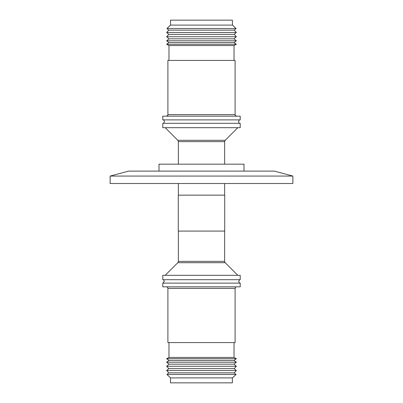 <?xml version="1.0" encoding="UTF-8"?>
<svg xmlns="http://www.w3.org/2000/svg" width="403" height="403" viewBox="0 0 403 403"><rect width="100%" height="100%" fill="white"/><g stroke="black" fill="none" stroke-linecap="round" stroke-linejoin="round"><path stroke-width="0.6" d="M163.472 123.293A2.116 2.116 0 0 0 163.472 119.882M239.528 123.293A2.116 2.116 0 0 1 239.528 119.882M201.5 279.707L240.218 279.707C239.845 279.415 239.332 279.979 238.667 281.41C239.513 282.992 240.032 283.561 240.218 283.118L162.782 283.118L164.333 281.41C164.051 280.251 163.537 279.682 162.782 279.707L201.5 279.707M243.996 171.114L243.996 164.177L159.004 164.177L159.004 171.114M162.782 123.293L240.218 123.293L240.218 127.691L162.782 127.691L162.782 123.293M162.782 116.17L240.218 116.17L240.218 119.882L162.782 119.882L162.782 116.17M235.105 114.618L167.895 114.618L167.895 60.415L235.105 60.415L235.105 114.618C234.682 114.931 235.201 115.449 236.657 116.17M168.978 60.415L168.978 45.549L234.022 45.549L234.022 60.415M168.978 42.567L166.656 40.794L236.344 40.794L234.022 42.567L168.978 42.567L166.656 44.275L236.344 44.275L234.022 45.549M166.656 40.794L168.978 38.829L234.022 38.829L236.344 40.794M234.234 34.391L168.766 34.391L166.656 36.728L236.344 36.728L234.234 34.391L236.344 32.482L166.656 32.482L168.766 30.149L234.234 30.149L236.047 28.507L166.953 28.507L168.766 30.149M232.476 25.107L232.375 20.15L170.524 20.15L170.524 25.107L232.476 25.107L236.047 28.507M170.524 25.107L166.953 28.507M110.13 176.071L128.622 171.114L274.378 171.114L292.87 176.071L110.13 176.071L110.13 183.506L292.87 183.506L292.87 176.071M178.363 183.506L178.363 195.153M224.637 183.506L224.637 195.153M201.5 195.153L224.728 195.153L224.728 231.08L178.272 231.08L178.272 195.153L201.5 195.153M177.819 262.696L225.181 262.696A1.859 1.859 0 0 1 224.637 261.381L178.363 261.381A1.859 1.859 0 0 1 177.819 262.696L165.205 275.309M162.782 279.707L162.782 275.309L240.218 275.309L240.218 279.707M162.782 283.118L162.782 286.83L240.218 286.83L240.218 283.118M166.343 286.83A1.547 1.547 0 0 1 167.895 288.382L167.895 342.585L235.105 342.585L235.105 288.382L167.895 288.382M236.657 286.83A1.547 1.547 0 0 0 235.105 288.382M168.978 342.585L168.978 357.451L234.022 357.451L234.022 342.585M168.978 357.451L166.656 358.725L236.344 358.725L234.022 357.451M166.656 358.725L168.978 360.433L234.022 360.433L236.344 358.725M168.978 360.433L166.656 362.206L236.344 362.206L234.022 360.433M166.656 362.206L168.978 364.171L234.022 364.171L236.344 362.206M168.978 364.171L166.656 366.272L236.344 366.272L234.022 364.171M166.656 366.272L168.766 368.609L234.234 368.609L236.344 366.272M168.766 368.609L166.656 370.518L236.344 370.518L234.234 368.609M166.656 370.518L168.766 372.851L234.234 372.851L236.344 370.518M168.766 372.851L166.953 374.493L236.047 374.493L234.234 372.851M232.375 378.105L232.375 382.85L170.524 382.85L170.524 377.893L232.476 377.893L236.047 374.493M170.524 377.893L166.953 374.493M232.375 378.19L232.476 377.893M224.637 164.177L224.637 141.619L178.363 141.619L177.819 140.304L225.181 140.304L237.795 127.691M167.895 114.618C168.323 114.92 167.804 115.434 166.343 116.17M234.022 42.567L236.344 44.275M234.022 38.829L236.344 36.728M234.234 30.149L236.344 32.482M224.637 231.08L224.637 261.381M225.181 262.696L237.795 275.309M178.363 231.08L178.363 261.381M168.766 34.391L166.656 32.482M168.978 38.829L166.656 36.728M168.978 45.549L166.656 44.275M177.819 140.304L165.205 127.691M224.637 141.619L225.181 140.304M178.363 164.177L178.363 141.619"/></g></svg>
